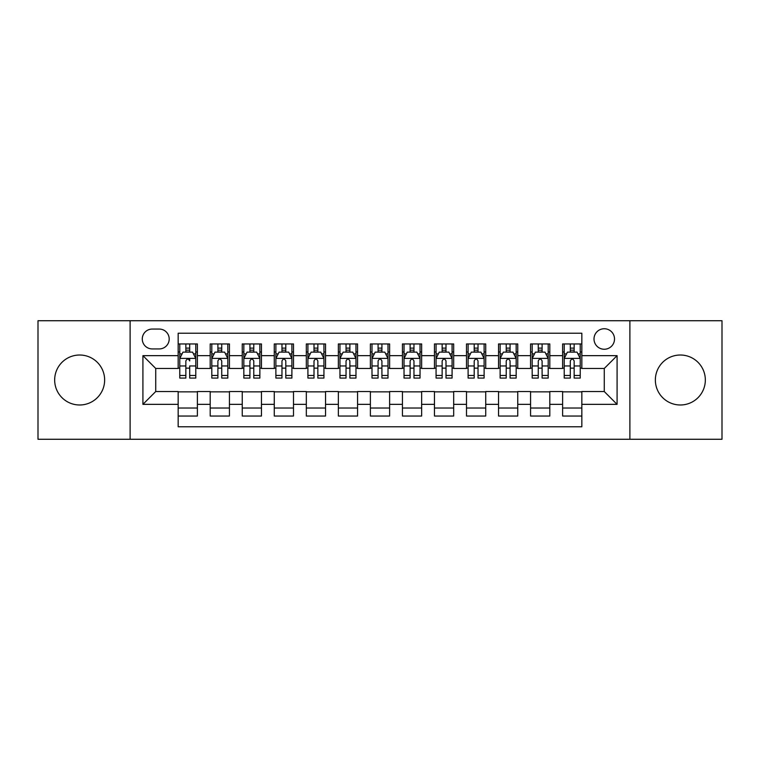 <?xml version="1.0" encoding="UTF-8"?>
<svg xmlns="http://www.w3.org/2000/svg" width="760" height="760" viewBox="0 0 760 760"><rect width="100%" height="100%" fill="white"/><g stroke="black" fill="none" stroke-linecap="round" stroke-linejoin="round"><path stroke-width="1.14" d="M680.352 355.015A24.985 24.985 0 0 0 655.357 380A24.985 24.985 0 0 0 680.352 404.985A24.985 24.985 0 0 0 705.337 380A24.985 24.985 0 0 0 680.352 355.015M79.648 355.015A24.985 24.985 0 0 0 54.663 380A24.985 24.985 0 0 0 79.648 404.985A24.985 24.985 0 0 0 104.642 380A24.985 24.985 0 0 0 79.648 355.015M604.267 328.738A10.25 10.25 0 0 0 594.006 338.988A10.25 10.25 0 0 0 604.267 349.248A10.25 10.25 0 0 0 614.517 338.988A10.25 10.25 0 0 0 604.267 328.738M629.888 439.27L722 439.27L722 320.729L629.888 320.729L629.888 439.27L130.112 439.27L130.112 320.729L38 320.729L38 439.27L130.112 439.27M581.837 343.957L562.609 343.957L562.609 355.651L549.803 355.651L549.803 368.467L562.609 368.467L562.609 355.651M549.803 355.651L549.803 343.957L530.575 343.957L530.575 355.651L517.76 355.651L517.76 368.467L530.575 368.467L530.575 355.651M517.76 355.651L517.76 343.957L498.541 343.957L498.541 355.651L485.726 355.651L485.726 368.467L498.541 368.467L498.541 355.651M485.726 355.651L485.726 343.957L466.498 343.957L466.498 355.651L453.682 355.651L453.682 368.467L466.498 368.467L466.498 355.651M453.682 355.651L453.682 343.957L434.463 343.957L434.463 355.651L421.648 355.651L421.648 368.467L434.463 368.467L434.463 355.651M421.648 355.651L421.648 343.957L402.43 343.957L402.43 355.651L389.614 355.651L389.614 368.467L402.43 368.467L402.43 355.651M389.614 355.651L389.614 343.957L370.386 343.957L370.386 355.651L357.57 355.651L357.57 368.467L370.386 368.467L370.386 355.651M357.57 355.651L357.57 343.957L338.352 343.957L338.352 355.651L325.536 355.651L325.536 368.467L338.352 368.467L338.352 355.651M325.536 355.651L325.536 343.957L306.318 343.957L306.318 355.651L293.502 355.651L293.502 368.467L306.318 368.467L306.318 355.651M293.502 355.651L293.502 343.957L274.274 343.957L274.274 355.651L261.459 355.651L261.459 368.467L274.274 368.467L274.274 355.651M261.459 355.651L261.459 343.957L242.24 343.957L242.24 355.651L229.425 355.651L229.425 368.467L242.24 368.467L242.24 355.651M229.425 355.651L229.425 343.957L210.197 343.957L210.197 368.467L197.391 368.467L197.391 343.957L178.163 343.957M178.163 416.043L197.391 416.043L197.391 391.533L210.197 391.533L210.197 416.043L229.425 416.043L229.425 391.533L242.24 391.533L242.24 404.349L229.425 404.349M242.24 404.349L242.24 416.043L261.459 416.043L261.459 391.533L274.274 391.533L274.274 404.349L261.459 404.349M274.274 404.349L274.274 416.043L293.502 416.043L293.502 391.533L306.318 391.533L306.318 404.349L293.502 404.349M306.318 404.349L306.318 416.043L325.536 416.043L325.536 391.533L338.352 391.533L338.352 404.349L325.536 404.349M338.352 404.349L338.352 416.043L357.57 416.043L357.57 391.533L370.386 391.533L370.386 404.349L357.57 404.349M370.386 404.349L370.386 416.043L389.614 416.043L389.614 391.533L402.43 391.533L402.43 404.349L389.614 404.349M402.43 404.349L402.43 416.043L421.648 416.043L421.648 391.533L434.463 391.533L434.463 404.349L421.648 404.349M434.463 404.349L434.463 416.043L453.682 416.043L453.682 391.533L466.498 391.533L466.498 404.349L453.682 404.349M466.498 404.349L466.498 416.043L485.726 416.043L485.726 391.533L498.541 391.533L498.541 404.349L485.726 404.349M498.541 404.349L498.541 416.043L517.76 416.043L517.76 391.533L530.575 391.533L530.575 404.349L517.76 404.349M530.575 404.349L530.575 416.043L549.803 416.043L549.803 391.533L562.609 391.533L562.609 404.349L549.803 404.349M152.209 348.925L159.258 348.925A9.927 9.927 0 0 0 169.195 338.988A9.927 9.927 0 0 0 159.258 329.061L152.209 329.061A9.927 9.927 0 0 0 142.281 338.988A9.927 9.927 0 0 0 152.209 348.925M629.888 320.729L130.112 320.729M581.837 355.651L581.837 333.222L178.163 333.222L178.163 368.467L155.733 368.467L155.733 391.533L178.163 391.533L178.163 426.778L581.837 426.778L581.837 391.533L604.267 391.533L604.267 368.467L581.837 368.467L581.837 355.651L617.082 355.651L617.082 404.349L581.837 404.349M178.163 404.349L142.918 404.349L142.918 355.651L178.163 355.651M562.609 404.349L562.609 416.043L581.837 416.043M178.163 351.966L179.768 351.966M185.848 351.966L189.696 351.966M195.785 351.966L197.391 351.966M178.163 368.144L179.768 368.144M185.848 368.144L189.696 368.144M195.785 368.144L197.391 368.144M178.163 391.856L197.391 391.856M178.163 408.034L197.391 408.034M210.197 368.144L211.802 368.144M217.892 368.144L221.739 368.144M227.82 368.144L229.425 368.144M210.197 351.966L211.802 351.966M217.892 351.966L221.739 351.966M227.82 351.966L229.425 351.966M210.197 391.856L229.425 391.856M210.197 408.034L229.425 408.034M242.24 391.856L261.459 391.856M242.24 408.034L261.459 408.034M242.24 351.966L243.837 351.966M249.926 351.966L253.773 351.966M259.863 351.966L261.459 351.966M242.24 368.144L243.837 368.144M249.926 368.144L253.773 368.144M259.863 368.144L261.459 368.144M274.274 391.856L293.502 391.856M274.274 408.034L293.502 408.034M274.274 351.966L275.88 351.966M281.969 351.966L285.808 351.966M291.897 351.966L293.502 351.966M274.274 368.144L275.88 368.144M281.969 368.144L285.808 368.144M291.897 368.144L293.502 368.144M306.318 391.856L325.536 391.856M306.318 408.034L325.536 408.034M306.318 351.966L307.914 351.966M314.003 351.966L317.851 351.966M323.931 351.966L325.536 351.966M306.318 368.144L307.914 368.144M314.003 368.144L317.851 368.144M323.931 368.144L325.536 368.144M338.352 391.856L357.57 391.856M338.352 408.034L357.57 408.034M338.352 351.966L339.957 351.966M346.037 351.966L349.885 351.966M355.974 351.966L357.57 351.966M338.352 368.144L339.957 368.144M346.037 368.144L349.885 368.144M355.974 368.144L357.57 368.144M370.386 391.856L389.614 391.856M370.386 408.034L389.614 408.034M370.386 351.966L371.991 351.966M378.081 351.966L381.919 351.966M388.008 351.966L389.614 351.966M370.386 368.144L371.991 368.144M378.081 368.144L381.919 368.144M388.008 368.144L389.614 368.144M402.43 391.856L421.648 391.856M402.43 408.034L421.648 408.034M402.43 351.966L404.026 351.966M410.115 351.966L413.962 351.966M420.042 351.966L421.648 351.966M402.43 368.144L404.026 368.144M410.115 368.144L413.962 368.144M420.042 368.144L421.648 368.144M434.463 391.856L453.682 391.856M434.463 408.034L453.682 408.034M434.463 351.966L436.069 351.966M442.149 351.966L445.997 351.966M452.086 351.966L453.682 351.966M434.463 368.144L436.069 368.144M442.149 368.144L445.997 368.144M452.086 368.144L453.682 368.144M466.498 391.856L485.726 391.856M466.498 408.034L485.726 408.034M466.498 351.966L468.103 351.966M474.192 351.966L478.03 351.966M484.12 351.966L485.726 351.966M466.498 368.144L468.103 368.144M474.192 368.144L478.03 368.144M484.12 368.144L485.726 368.144M498.541 391.856L517.76 391.856M498.541 408.034L517.76 408.034M498.541 351.966L500.137 351.966M506.226 351.966L510.074 351.966M516.163 351.966L517.76 351.966M498.541 368.144L500.137 368.144M506.226 368.144L510.074 368.144M516.163 368.144L517.76 368.144M530.575 391.856L549.803 391.856M530.575 408.034L549.803 408.034M530.575 351.966L532.181 351.966M538.26 351.966L542.108 351.966M548.197 351.966L549.803 351.966M530.575 368.144L532.181 368.144M538.26 368.144L542.108 368.144M548.197 368.144L549.803 368.144M562.609 391.856L581.837 391.856M562.609 408.034L581.837 408.034M562.609 351.966L564.214 351.966M570.304 351.966L574.151 351.966M580.231 351.966L581.837 351.966M562.609 368.144L564.214 368.144M570.304 368.144L574.151 368.144M580.231 368.144L581.837 368.144M155.733 368.467L142.918 355.651M155.733 391.533L142.918 404.349M617.082 355.651L604.267 368.467M617.082 404.349L604.267 391.533M189.696 343.957L189.696 352.127L189.696 348.118L185.848 348.118M195.785 375.469L189.696 375.469L189.696 378.081L195.785 378.081L195.785 358.54L192.584 352.127L182.97 352.127L179.768 358.54L179.768 365.959L179.768 343.957M179.768 371.744L179.768 373.91M179.768 353.96L179.768 348.118M179.768 375.469L179.768 378.081L185.848 378.081L185.848 375.469L179.768 375.469L179.768 365.959L185.848 365.959L185.848 371.744M195.785 353.96L195.785 348.118M189.696 375.469L189.696 365.959L195.785 365.959L195.785 343.957M185.848 352.127L185.848 343.957M189.696 371.744L189.696 373.91M185.848 375.469L185.848 360.933C187.141 358.473 188.413 358.473 189.696 360.933L189.696 358.378M221.739 348.118L217.892 348.118M227.82 375.469L221.739 375.469L221.739 378.081L227.82 378.081L227.82 358.54L224.618 352.127L215.004 352.127L211.802 358.54L211.802 378.081L217.892 378.081L217.892 375.469L211.802 375.469M211.802 358.54L211.802 343.957M227.82 358.54L227.82 343.957M217.892 352.127L217.892 343.957M221.739 343.957L221.739 352.127M221.739 375.469L221.739 360.933C220.457 358.473 219.174 358.473 217.892 360.933L217.892 375.469M253.773 348.118L249.926 348.118M259.863 375.469L253.773 375.469L253.773 378.081L259.863 378.081L259.863 358.54L256.652 352.127L247.047 352.127L243.837 358.54L243.837 378.081L249.926 378.081L249.926 375.469L243.837 375.469M243.837 358.54L243.837 343.957M259.863 358.54L259.863 343.957M249.926 352.127L249.926 343.957M253.773 343.957L253.773 352.127M253.773 375.469L253.773 360.933C252.491 358.473 251.208 358.473 249.926 360.933L249.926 375.469M285.808 348.118L281.969 348.118M291.897 375.469L285.808 375.469L285.808 378.081L291.897 378.081L291.897 358.54L288.695 352.127L279.081 352.127L275.88 358.54L275.88 378.081L281.969 378.081L281.969 375.469L275.88 375.469M275.88 358.54L275.88 343.957M291.897 358.54L291.897 343.957M281.969 352.127L281.969 343.957M285.808 343.957L285.808 352.127M285.808 375.469L285.808 360.933C284.534 358.473 283.252 358.473 281.969 360.933L281.969 375.469M317.851 348.118L314.003 348.118M323.931 375.469L317.851 375.469L317.851 378.081L323.931 378.081L323.931 358.54L320.729 352.127L311.115 352.127L307.914 358.54L307.914 378.081L314.003 378.081L314.003 375.469L307.914 375.469M307.914 358.54L307.914 343.957M323.931 358.54L323.931 343.957M314.003 352.127L314.003 343.957M317.851 343.957L317.851 352.127M317.851 375.469L317.851 360.933C316.569 358.473 315.286 358.473 314.003 360.933L314.003 375.469M349.885 348.118L346.037 348.118M355.974 375.469L349.885 375.469L349.885 378.081L355.974 378.081L355.974 358.54L352.763 352.127L343.159 352.127L339.957 358.54L339.957 378.081L346.037 378.081L346.037 375.469L339.957 375.469M339.957 358.54L339.957 343.957M355.974 358.54L355.974 343.957M346.037 352.127L346.037 343.957M349.885 343.957L349.885 352.127M349.885 375.469L349.885 360.933C348.602 358.473 347.32 358.473 346.037 360.933L346.037 375.469M381.919 348.118L378.081 348.118M388.008 375.469L381.919 375.469L381.919 378.081L388.008 378.081L388.008 358.54L384.807 352.127L375.193 352.127L371.991 358.54L371.991 378.081L378.081 378.081L378.081 375.469L371.991 375.469M371.991 358.54L371.991 343.957M388.008 358.54L388.008 343.957M378.081 352.127L378.081 343.957M381.919 343.957L381.919 352.127M381.919 375.469L381.919 360.933C380.646 358.473 379.363 358.473 378.081 360.933L378.081 375.469M413.962 348.118L410.115 348.118M420.042 375.469L413.962 375.469L413.962 378.081L420.042 378.081L420.042 358.54L416.841 352.127L407.236 352.127L404.026 358.54L404.026 378.081L410.115 378.081L410.115 375.469L404.026 375.469M404.026 358.54L404.026 343.957M420.042 358.54L420.042 343.957M410.115 352.127L410.115 343.957M413.962 343.957L413.962 352.127M413.962 375.469L413.962 360.933C412.68 358.473 411.397 358.473 410.115 360.933L410.115 375.469M445.997 348.118L442.149 348.118M452.086 375.469L445.997 375.469L445.997 378.081L452.086 378.081L452.086 358.54L448.884 352.127L439.27 352.127L436.069 358.54L436.069 378.081L442.149 378.081L442.149 375.469L436.069 375.469M436.069 358.54L436.069 343.957M452.086 358.54L452.086 343.957M442.149 352.127L442.149 343.957M445.997 343.957L445.997 352.127M445.997 375.469L445.997 360.933C444.714 358.473 443.431 358.473 442.149 360.933L442.149 375.469M478.03 348.118L474.192 348.118M484.12 375.469L478.03 375.469L478.03 378.081L484.12 378.081L484.12 358.54L480.918 352.127L471.305 352.127L468.103 358.54L468.103 378.081L474.192 378.081L474.192 375.469L468.103 375.469M468.103 358.54L468.103 343.957M484.12 358.54L484.12 343.957M474.192 352.127L474.192 343.957M478.03 343.957L478.03 352.127M478.03 375.469L478.03 360.933C476.757 358.473 475.475 358.473 474.192 360.933L474.192 375.469M510.074 348.118L506.226 348.118M516.163 375.469L510.074 375.469L510.074 378.081L516.163 378.081L516.163 358.54L512.952 352.127L503.348 352.127L500.137 358.54L500.137 378.081L506.226 378.081L506.226 375.469L500.137 375.469M500.137 358.54L500.137 343.957M516.163 358.54L516.163 343.957M506.226 352.127L506.226 343.957M510.074 343.957L510.074 352.127M510.074 375.469L510.074 360.933C508.792 358.473 507.509 358.473 506.226 360.933L506.226 375.469M542.108 348.118L538.26 348.118M548.197 375.469L542.108 375.469L542.108 378.081L548.197 378.081L548.197 358.54L544.996 352.127L535.382 352.127L532.181 358.54L532.181 378.081L538.26 378.081L538.26 375.469L532.181 375.469M532.181 358.54L532.181 343.957M548.197 358.54L548.197 343.957M538.26 352.127L538.26 343.957M542.108 343.957L542.108 352.127M542.108 375.469L542.108 360.933C540.825 358.473 539.553 358.473 538.26 360.933L538.26 375.469M574.151 348.118L570.304 348.118M580.231 375.469L574.151 375.469L574.151 378.081L580.231 378.081L580.231 358.54L577.03 352.127L567.416 352.127L564.214 358.54L564.214 378.081L570.304 378.081L570.304 375.469L564.214 375.469M564.214 358.54L564.214 343.957M580.231 358.54L580.231 343.957M570.304 352.127L570.304 343.957M574.151 343.957L574.151 352.127M574.151 375.469L574.151 360.933C572.869 358.473 571.586 358.473 570.304 360.933L570.304 375.469M210.197 404.349L197.391 404.349M210.197 355.651L197.391 355.651M195.7 358.378L179.844 358.378M179.768 353.894L182.086 353.894M193.458 353.894L195.785 353.894M189.696 350.16L185.848 350.16M227.743 358.378L211.888 358.378M211.802 353.894L214.13 353.894M225.501 353.894L227.82 353.894M217.892 365.959L211.802 365.959M227.82 365.959L221.739 365.959M221.739 350.16L217.892 350.16M259.777 358.378L243.922 358.378M243.837 353.894L246.164 353.894M257.535 353.894L259.863 353.894M249.926 365.959L243.837 365.959M259.863 365.959L253.773 365.959M253.773 350.16L249.926 350.16M291.821 358.378L275.956 358.378M275.88 353.894L278.198 353.894M289.579 353.894L291.897 353.894M281.969 365.959L275.88 365.959M291.897 365.959L285.808 365.959M285.808 350.16L281.969 350.16M323.855 358.378L307.999 358.378M307.914 353.894L310.241 353.894M321.613 353.894L323.931 353.894M314.003 365.959L307.914 365.959M323.931 365.959L317.851 365.959M317.851 350.16L314.003 350.16M355.889 358.378L340.034 358.378M339.957 353.894L342.276 353.894M353.647 353.894L355.974 353.894M346.037 365.959L339.957 365.959M355.974 365.959L349.885 365.959M349.885 350.16L346.037 350.16M387.933 358.378L372.067 358.378M371.991 353.894L374.309 353.894M385.69 353.894L388.008 353.894M378.081 365.959L371.991 365.959M388.008 365.959L381.919 365.959M381.919 350.16L378.081 350.16M419.966 358.378L404.111 358.378M404.026 353.894L406.353 353.894M417.724 353.894L420.042 353.894M410.115 365.959L404.026 365.959M420.042 365.959L413.962 365.959M413.962 350.16L410.115 350.16M452 358.378L436.145 358.378M436.069 353.894L438.387 353.894M449.758 353.894L452.086 353.894M442.149 365.959L436.069 365.959M452.086 365.959L445.997 365.959M445.997 350.16L442.149 350.16M484.044 358.378L468.179 358.378M468.103 353.894L470.421 353.894M481.802 353.894L484.12 353.894M474.192 365.959L468.103 365.959M484.12 365.959L478.03 365.959M478.03 350.16L474.192 350.16M516.078 358.378L500.222 358.378M500.137 353.894L502.464 353.894M513.836 353.894L516.163 353.894M506.226 365.959L500.137 365.959M516.163 365.959L510.074 365.959M510.074 350.16L506.226 350.16M548.112 358.378L532.256 358.378M532.181 353.894L534.498 353.894M545.87 353.894L548.197 353.894M538.26 365.959L532.181 365.959M548.197 365.959L542.108 365.959M542.108 350.16L538.26 350.16M580.156 358.378L564.3 358.378M564.214 353.894L566.542 353.894M577.913 353.894L580.231 353.894M570.304 365.959L564.214 365.959M580.231 365.959L574.151 365.959M574.151 350.16L570.304 350.16"/></g></svg>
